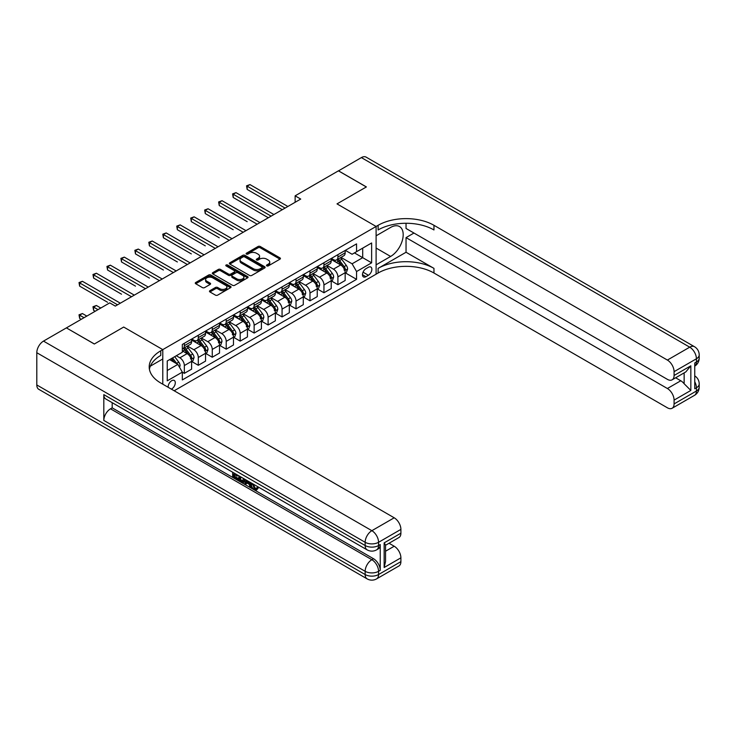 <?xml version="1.0" encoding="UTF-8"?>
<svg xmlns="http://www.w3.org/2000/svg" width="736" height="736" viewBox="0 0 736 736"><rect width="100%" height="100%" fill="white"/><g stroke="black" fill="none" stroke-linecap="round" stroke-linejoin="round"><path stroke-width="1.1" d="M266.791 265.88A1.086 0.626 0 0 0 268.327 265.88L279.974 259.155A1.555 0.892 0 0 0 280.434 258.52A1.555 0.892 0 0 0 279.974 257.885L260.24 246.496A1.555 0.892 0 0 0 258.051 246.496L246.404 253.221A1.086 0.626 0 0 0 247.94 254.104L249.449 253.239A4.959 2.861 0 0 1 256.459 253.239L258.106 254.187A4.959 2.861 0 0 1 259.56 256.211A4.959 2.861 0 0 1 258.106 258.235L256.597 259.109A1.086 0.626 0 0 0 258.134 259.992L259.642 259.118A4.959 2.861 0 0 1 266.662 259.118L268.3 260.075A4.959 2.861 0 0 1 269.753 262.099A4.959 2.861 0 0 1 268.3 264.123L266.791 264.997A1.086 0.626 0 0 0 266.791 265.88L266.791 264.997M171.368 389.142A5.051 2.916 120 0 0 171.718 388.958A5.051 2.916 120 0 0 175.021 384.505A5.051 2.916 120 0 0 174.248 380.457A5.051 2.916 120 0 0 171.718 380.705A5.051 2.916 120 0 0 168.158 387.292M209.926 290.674A1.555 0.892 0 0 0 209.475 291.309A1.555 0.892 0 0 0 209.926 291.944L215.464 295.136A1.555 0.892 0 0 0 217.654 295.136L230.589 287.666A1.555 0.892 0 0 0 231.049 287.031A1.555 0.892 0 0 0 230.589 286.405L210.855 275.006A1.555 0.892 0 0 0 208.665 275.006L195.73 282.477A1.555 0.892 0 0 0 195.27 283.112A1.555 0.892 0 0 0 195.73 283.746L202.418 287.601A1.555 0.892 0 0 0 204.608 287.601L210.146 284.409A1.555 0.892 0 0 0 210.597 283.774A1.555 0.892 0 0 0 210.146 283.139L206.825 281.226A4.149 2.392 0 0 1 205.611 279.533A4.149 2.392 0 0 1 208.178 277.325A4.149 2.392 0 0 1 212.695 277.84L225.685 285.338A4.149 2.392 0 0 1 226.9 287.031A4.149 2.392 0 0 1 224.342 289.248A4.149 2.392 0 0 1 219.816 288.724L217.654 287.482A1.555 0.892 0 0 0 215.464 287.482L209.926 290.674L209.926 291.944L215.464 288.77L215.464 287.482M36.8 384.956L365.157 574.54A9.476 5.474 120 0 0 367.126 578.873L38.76 389.298A9.476 5.474 -60 0 1 36.8 384.956L36.8 352.719A9.476 5.474 -60 0 1 43.498 341.108L66.396 327.888L94.318 344.016L123.694 327.051L94.374 343.979L66.452 327.925M66.452 327.86L109.728 302.873L115.313 306.093L300.72 199.06L295.136 195.831L338.413 170.844L366.335 186.962L337.014 203.89L376.105 226.458L162.785 349.618L123.694 327.051L162.785 349.618L160.77 350.787A39.486 22.798 0 0 0 149.206 366.905A39.486 22.798 0 0 0 160.77 383.024L394.202 517.794A9.476 5.474 60 0 1 400.899 529.396L378.562 542.294L378.562 545.523L380.236 544.548A9.476 5.474 60 0 1 378.276 548.89L376.602 549.856A9.476 5.474 -120 0 0 378.562 545.523A9.476 5.474 0 0 1 365.157 545.523L365.157 542.294L36.8 352.719M249.559 275.448A1.555 0.892 0 0 0 251.749 275.448L264.684 267.987A1.555 0.892 0 0 0 265.135 267.352A1.555 0.892 0 0 0 264.684 266.717L244.95 255.328A1.555 0.892 0 0 0 242.76 255.328L229.825 262.789A1.555 0.892 0 0 0 229.365 263.424A1.555 0.892 0 0 0 229.825 264.058L249.559 275.448M226.476 266.11A1.086 0.626 0 0 1 227.571 266.266L247.618 277.84L234.701 285.292A1.555 0.892 0 0 1 232.512 285.292L212.778 273.902L212.778 272.633A1.555 0.892 0 0 0 212.318 273.268A1.555 0.892 0 0 0 212.778 273.902M212.778 272.633L218.316 269.44A1.555 0.892 0 0 1 220.506 269.44L228.51 274.059A1.555 0.892 0 0 0 230.699 274.059L234.37 271.943A1.555 0.892 0 0 0 234.83 271.308A1.555 0.892 0 0 0 234.37 270.673L226.044 265.862A1.086 0.626 0 0 1 227.571 264.978L247.636 276.561A1.555 0.892 0 0 1 248.087 277.196A1.555 0.892 0 0 1 247.636 277.822L247.636 276.561M368.396 267.278L365.939 268.695A4.894 2.824 120 0 0 362.747 273.01A4.894 2.824 120 0 0 363.492 276.938A4.894 2.824 120 0 0 365.939 276.69L368.396 275.273A4.894 2.824 120 0 0 371.597 270.958A4.894 2.824 120 0 0 370.843 267.039A4.894 2.824 120 0 0 368.396 267.278M162.785 384.183L162.785 349.618L162.785 358.975L150.319 366.169M174.174 390.761L378.12 273.019A39.486 22.798 180 0 1 433.964 273.019L667.386 407.79A9.476 5.474 -120 0 0 672.124 408.259A9.476 5.474 -120 0 0 674.084 403.917L696.422 391.018L696.422 387.798L694.747 388.764L694.747 362.968L696.422 362.002L696.422 358.782L674.084 371.671L674.084 375.48L690.837 365.81L690.837 390.439L684.14 383.741L684.14 372.885M338.468 170.816L366.39 186.935L337.014 203.89L376.105 226.458L376.105 274.178L376.105 264.831L390.623 256.45A17.765 10.258 120 0 0 402.233 240.792A17.765 10.258 120 0 0 399.51 226.55A17.765 10.258 120 0 0 390.623 227.433L376.105 235.814L376.105 226.458L378.12 225.299A39.486 22.798 180 0 1 433.964 225.299L667.386 360.07L689.724 347.171L361.367 157.596L338.468 170.881M345.331 250.35L352.093 254.251L356.564 251.675L356.564 243.874L182.326 344.466L182.326 352.268L167.247 360.971L167.247 380.834L182.326 372.131L182.326 379.932L356.564 279.34L356.564 271.538L352.093 263.801L340.989 257.388M356.564 251.675L371.634 242.972L371.634 262.826L356.564 271.538M295.136 195.831L295.136 202.28M354.439 252.899L362.701 257.674L362.701 248.124L371.634 242.972M352.093 263.801L362.701 257.674L371.634 262.826M167.247 370.512L177.864 364.394L169.593 359.619M182.326 372.195L184.34 373.354L184.34 365.553A6.32 3.643 -120 0 0 179.869 357.816L176.3 355.746M184.34 373.354L191.599 369.159L191.599 361.358A6.32 3.643 -120 0 0 187.128 353.62L182.326 350.851M191.765 361.523L198.297 365.295L198.297 357.494A6.32 3.643 -120 0 0 193.835 349.747L187.413 346.049M198.297 365.295L205.556 361.1L205.556 353.298A6.32 3.643 -120 0 0 201.094 345.561L191.599 340.078M205.73 353.464L212.262 357.236L212.262 349.425A6.32 3.643 -120 0 0 207.791 341.688L201.379 337.99M212.262 357.236L219.521 353.041L219.521 345.239A6.32 3.643 -120 0 0 215.05 337.502L205.556 332.019M219.687 345.396L226.219 349.168L226.219 341.366A6.32 3.643 -120 0 0 221.757 333.629L215.335 329.93M226.219 349.168L233.478 344.982L233.478 337.18A6.32 3.643 -120 0 0 229.016 329.443L219.521 323.96M233.652 337.336L240.184 341.108L240.184 333.307A6.32 3.643 -120 0 0 235.713 325.57L229.301 321.871M240.184 341.108L247.443 336.922L247.443 329.121A6.32 3.643 -120 0 0 242.972 321.384L233.478 315.9M247.609 329.277L254.141 333.049L254.141 325.248A6.32 3.643 -120 0 0 249.679 317.51L243.257 313.803M254.141 333.049L261.4 328.863L261.4 321.062A6.32 3.643 -120 0 0 256.938 313.315L247.443 307.841M261.574 321.218L268.106 324.99L268.106 317.188A6.32 3.643 -120 0 0 263.635 309.451L257.223 305.744M268.106 324.99L275.365 320.804L275.365 312.993A6.32 3.643 -120 0 0 270.894 305.256L261.4 299.782M275.531 313.159L282.063 316.931L282.063 309.129A6.32 3.643 -120 0 0 277.601 301.392L271.179 297.684M282.063 316.931L289.322 312.736L289.322 304.934A6.32 3.643 -120 0 0 284.86 297.197L275.365 291.714M289.496 305.1L296.028 308.872L296.028 301.07A6.32 3.643 -120 0 0 291.557 293.333L285.145 289.625M296.028 308.872L303.287 304.676L303.287 296.875A6.32 3.643 -120 0 0 298.816 289.138L289.322 283.654M303.453 297.04L309.985 300.812L309.985 293.011A6.32 3.643 -120 0 0 305.523 285.274L299.101 281.566M309.985 300.812L317.244 296.617L317.244 288.816A6.32 3.643 -120 0 0 312.782 281.078L303.287 275.595M317.418 288.981L323.95 292.753L323.95 284.952A6.32 3.643 -120 0 0 319.479 277.205L313.067 273.507M323.95 292.753L331.209 288.558L331.209 280.756A6.32 3.643 -120 0 0 326.738 273.019L317.244 267.536M331.375 280.913L337.907 284.694L337.907 276.883A6.32 3.643 -120 0 0 333.445 269.146L327.023 265.448M337.907 284.694L345.166 280.499L345.166 272.697A6.32 3.643 -120 0 0 340.704 264.96L331.209 259.477M331.375 258.41L333.445 259.606A6.32 3.643 -120 0 0 336.6 259.918A6.32 3.643 -120 0 0 337.907 257.03L337.907 254.638M317.409 266.469L319.479 267.665A6.32 3.643 -120 0 0 322.635 267.978A6.32 3.643 -120 0 0 323.95 265.089L323.95 262.697M303.453 274.537L305.523 275.724A6.32 3.643 -120 0 0 308.678 276.037A6.32 3.643 -120 0 0 309.985 273.148L309.985 270.765M289.496 282.596L291.557 283.783A6.32 3.643 -120 0 0 294.713 284.096A6.32 3.643 -120 0 0 296.028 281.207L296.028 278.824M275.531 290.656L277.601 291.842A6.32 3.643 -120 0 0 280.756 292.155A6.32 3.643 -120 0 0 282.063 289.266L282.063 286.884M261.574 298.715L263.635 299.911A6.32 3.643 -120 0 0 266.8 300.224A6.32 3.643 -120 0 0 268.106 297.326L268.106 294.943M247.609 306.774L249.679 307.97A6.32 3.643 -120 0 0 252.834 308.283A6.32 3.643 -120 0 0 254.141 305.385L254.141 303.002M233.652 314.833L235.713 316.029A6.32 3.643 -120 0 0 238.878 316.342A6.32 3.643 -120 0 0 240.184 313.444L240.184 311.061M219.687 322.892L221.757 324.088A6.32 3.643 -120 0 0 224.912 324.401A6.32 3.643 -120 0 0 226.219 321.512L226.219 319.12M205.73 330.952L207.791 332.148A6.32 3.643 -120 0 0 210.956 332.46A6.32 3.643 -120 0 0 212.262 329.572L212.262 327.18M191.765 339.011L193.835 340.207A6.32 3.643 -120 0 0 196.99 340.52A6.32 3.643 -120 0 0 198.297 337.631L198.297 335.239M345.331 272.854L356.564 279.34M336.6 259.918L343.859 255.723A6.32 3.643 -120 0 0 345.166 252.834L345.166 250.452M322.635 267.978L329.903 263.792A6.32 3.643 -120 0 0 331.209 260.894L331.209 258.511M308.678 276.037L315.937 271.851A6.32 3.643 -120 0 0 317.244 268.953L317.244 266.57M294.713 284.096L301.981 279.91A6.32 3.643 -120 0 0 303.287 277.012L303.287 274.629M280.756 292.155L288.015 287.969A6.32 3.643 -120 0 0 289.322 285.08L289.322 282.688M266.8 300.224L274.059 296.028A6.32 3.643 -120 0 0 275.365 293.14L275.365 290.748M252.834 308.283L260.093 304.088A6.32 3.643 -120 0 0 261.4 301.199L261.4 298.807M238.878 316.342L246.137 312.147A6.32 3.643 -120 0 0 247.443 309.258L247.443 306.875M224.912 324.401L232.171 320.206A6.32 3.643 -120 0 0 233.478 317.317L233.478 314.934M210.956 332.46L218.215 328.265A6.32 3.643 -120 0 0 219.521 325.376L219.521 322.994M196.99 340.52L204.249 336.334A6.32 3.643 -120 0 0 205.556 333.436L205.556 331.053M182.326 348.836A6.32 3.643 -120 0 0 183.034 348.579L190.293 344.393A6.32 3.643 -120 0 0 191.599 341.495L191.599 339.112M183.034 348.579A6.32 3.643 -120 0 0 184.34 345.69L184.34 343.307M177.864 364.394L182.326 372.131M267.232 266.036L268.3 265.411A4.959 2.861 0 0 0 269.753 263.387L269.753 262.099M259.56 256.211L259.56 257.499A4.959 2.861 0 0 1 258.106 259.523L257.03 260.148M279.974 257.885L279.974 259.155L260.24 247.784A1.555 0.892 0 0 0 258.051 247.784L246.836 254.26M264.684 266.717L264.684 267.987L244.95 256.616A1.555 0.892 0 0 0 242.76 256.616L229.844 264.068M261.942 267.794A1.086 0.626 0 0 0 261.942 266.91L244.619 256.91A1.086 0.626 0 0 0 243.092 256.91L241.5 257.821A4.959 2.861 0 0 0 240.046 259.854A4.959 2.861 0 0 0 241.5 261.878L253.34 268.714A4.959 2.861 0 0 0 260.351 268.714L261.942 267.794L261.942 269.082A1.086 0.626 0 0 0 262.264 268.64L262.264 267.352M240.046 259.854L240.046 261.142A4.959 2.861 0 0 0 241.5 263.166L241.5 261.878M261.942 269.082L260.351 270.002A4.959 2.861 0 0 1 253.34 270.002L241.5 263.166M212.796 273.912L218.316 270.728L218.316 269.44M234.83 271.308L234.83 272.596A1.555 0.892 0 0 1 234.37 273.231L230.699 275.347A1.555 0.892 0 0 1 228.51 275.347L220.506 270.728A1.555 0.892 0 0 0 218.316 270.728M236.808 278.852A4.149 2.392 0 0 0 241.334 279.376A4.149 2.392 0 0 0 243.892 277.159A4.149 2.392 0 0 0 242.678 275.466L238.096 272.826A1.555 0.892 0 0 0 235.906 272.826L232.236 274.942A1.555 0.892 0 0 0 231.785 275.577A1.555 0.892 0 0 0 232.236 276.212L236.808 278.852L236.808 280.14A4.149 2.392 0 0 0 241.334 280.664A4.149 2.392 0 0 0 243.892 278.447L243.892 277.159M231.785 275.577L231.785 276.865A1.555 0.892 0 0 0 232.236 277.5L232.236 276.212M236.808 280.14L232.236 277.5M226.9 287.031L226.9 288.328A4.149 2.392 0 0 1 224.342 290.536A4.149 2.392 0 0 1 219.816 290.021L217.654 288.77A1.555 0.892 0 0 0 215.464 288.77M205.611 279.533L205.611 280.821A4.149 2.392 0 0 0 206.825 282.514L206.825 281.226M210.146 283.139L210.146 284.409L206.825 282.514M230.57 287.684L210.855 276.294A1.555 0.892 0 0 0 208.665 276.294L195.748 283.756M345.166 272.955L346.509 272.182L347.622 268.953A4.186 2.42 -120 0 0 346.288 265.392L341.725 259.302A12.08 6.974 -120 0 0 340.409 257.72M335.864 262.172A12.08 6.974 -120 0 0 333.399 259.578M344.025 269.91C344.65 270.747 345.101 270.489 345.368 269.137A4.186 2.42 -120 0 0 344.163 266.616L339.6 260.526A12.08 6.974 -120 0 0 338.284 258.943M337.162 259.596A10.028 5.787 60 0 1 338.808 261.464L342.672 266.625M247.167 221.656L219.245 205.537L219.245 202.317L222.033 200.698L259.955 222.594M336.941 259.716A12.08 6.974 60 0 1 338.266 261.298L341.302 265.346M285.08 208.086L247.167 186.19L249.955 184.58L287.877 206.476M282.293 209.696L247.167 189.419L247.167 186.19L246.551 185.84L249.955 184.58M247.167 189.419L246.551 185.84M331.209 281.014L332.543 280.241L333.666 277.012A4.186 2.42 -120 0 0 332.332 273.452L327.768 267.361A12.08 6.974 -120 0 0 326.444 265.779M321.908 270.232A12.08 6.974 -120 0 0 319.433 267.637M330.068 277.969C330.694 278.806 331.136 278.548 331.402 277.196A4.186 2.42 -120 0 0 330.206 274.675L325.643 268.585A12.08 6.974 -120 0 0 324.328 267.002M323.196 267.656A10.028 5.787 60 0 1 324.843 269.523L328.707 274.684M233.202 229.715L205.28 213.596L205.28 210.376L208.076 208.757L245.99 230.653M322.984 267.775A12.08 6.974 60 0 1 324.3 269.358L327.336 273.406M317.244 289.073L318.587 288.3L319.7 285.08A4.186 2.42 -120 0 0 318.366 281.511L313.803 275.42A12.08 6.974 -120 0 0 312.487 273.838M307.942 278.291A12.08 6.974 -120 0 0 305.477 275.696M316.103 286.028C316.728 286.874 317.179 286.608 317.446 285.255A4.186 2.42 -120 0 0 316.241 282.734L311.678 276.644A12.08 6.974 -120 0 0 310.362 275.071M309.24 275.715A10.028 5.787 60 0 1 310.886 277.592L314.75 282.744M219.245 237.783L191.323 221.656L191.323 218.436L194.111 216.826L232.033 238.712M309.019 275.844A12.08 6.974 60 0 1 310.344 277.417L313.38 281.465M303.287 297.132L304.621 296.36L305.744 293.14A4.186 2.42 -120 0 0 304.41 289.57L299.846 283.48A12.08 6.974 -120 0 0 298.522 281.897M293.986 286.35A12.08 6.974 -120 0 0 291.511 283.756M302.146 294.087C302.772 294.934 303.214 294.676 303.48 293.314A4.186 2.42 -120 0 0 302.284 290.794L297.721 284.703A12.08 6.974 -120 0 0 296.406 283.13M295.274 283.774A10.028 5.787 60 0 1 296.921 285.651L300.785 290.803M205.28 245.842L177.358 229.715L177.358 226.495L180.154 224.885L218.068 246.772M295.062 283.903A12.08 6.974 60 0 1 296.378 285.476L299.414 289.533M271.124 216.145L233.202 194.249L235.998 192.639L273.912 214.535M268.327 217.755L233.202 197.478L233.202 194.249L232.585 193.899L235.998 192.639M233.202 197.478L232.585 193.899M257.158 224.204L218.629 201.958L222.033 200.698M219.245 205.537L218.629 201.958M243.202 232.263L204.663 210.018L208.076 208.757M205.28 213.596L204.663 210.018M289.322 305.192L290.665 304.419L291.778 301.199A4.186 2.42 -120 0 0 290.444 297.629L285.881 291.539A12.08 6.974 -120 0 0 284.565 289.966M280.03 294.409A12.08 6.974 -120 0 0 277.555 291.824M288.181 302.146C288.806 302.993 289.257 302.735 289.524 301.374A4.186 2.42 -120 0 0 288.328 298.862L283.756 292.762A12.08 6.974 -120 0 0 282.44 291.189M281.318 291.833A10.028 5.787 60 0 1 282.964 293.71L286.828 298.862M191.323 253.902L163.401 237.774L163.401 234.554L166.189 232.944L204.111 254.831M281.097 291.962A12.08 6.974 60 0 1 282.422 293.535L285.458 297.592M229.236 240.322L190.707 218.077L194.111 216.826M191.323 221.656L190.707 218.077M406.042 252.255L378.12 268.373A39.486 22.798 180 0 1 433.964 268.373L406.042 252.255L406.042 237.618L413.963 233.036M406.042 223.266L406.042 228.464L667.386 379.353A9.476 5.474 -120 0 0 672.124 379.822A9.476 5.474 -120 0 0 674.084 375.48M690.837 390.439L674.084 400.108L674.084 403.917M674.084 400.108A9.476 5.474 -120 0 0 667.386 388.507L680.791 380.77A9.476 5.474 60 0 1 684.14 383.741M406.042 237.618L667.386 388.507M361.367 157.596A9.476 5.474 -60 0 1 366.105 157.127L694.462 346.702A9.476 5.474 120 0 0 689.724 347.171A9.476 5.474 60 0 1 696.422 358.782A9.476 5.474 180 0 0 699.2 354.908A9.476 9.476 0 0 0 694.462 346.702M674.084 371.671A9.476 5.474 -120 0 0 667.386 360.07M675.63 377.789L680.791 380.77M378.12 225.299L378.12 229.945A39.486 22.798 180 0 1 433.964 229.945L433.964 225.299M672.124 379.822L685.823 371.91L690.837 365.81M253.212 484.049L255.291 488.382L256.064 488.658M252.411 483.626L254.398 488.897L255.696 489.063L257.168 487.536L258.115 488.336L256.432 490.102L254.481 489.845C252.42 488.446 251.39 486.505 251.381 484.021L251.454 483.074M246.946 483.009L245.622 484.628L244.619 484.049L246.312 480.102M250.562 482.558L251.896 487.223L251.004 487.738L250.001 487.158L249.237 484.334L246.385 482.687L245.622 484.628M234.49 474.628L234.49 476.275L238.436 478.556L238.436 479.449L237.544 479.964L232.65 477.14L232.65 472.218M238.013 475.318L237.112 476.146L233.597 474.113L233.597 476.79L234.49 476.275M103.813 394.634L365.157 545.523A9.476 5.474 120 0 0 367.126 549.856L105.772 398.967A9.476 5.474 -60 0 1 103.813 394.634L103.813 420.422A9.476 5.474 -60 0 1 110.51 408.82L112.185 407.854L373.538 558.734A9.476 5.474 60 0 1 380.236 570.345L380.236 544.548M112.185 407.854L112.185 402.675M244.26 478.924L244.334 479.973L245.208 479.467L244.297 482.016L243.404 482.531L241.233 482.098L238.832 480.709L238.832 475.787M384.146 542.874L385.535 544.971L385.535 561.54L384.146 567.511L384.146 542.874L400.899 533.204L400.899 529.396M400.899 533.204A9.476 5.474 60 0 1 398.94 537.538L385.535 545.275M389.04 543.251L394.202 546.232A9.476 5.474 60 0 1 400.899 557.833L384.146 567.511M380.236 570.345L378.562 571.311L378.562 574.54L400.899 561.642L400.899 557.833M400.899 561.642A9.476 5.474 60 0 1 398.94 565.975L376.602 578.873A9.476 5.474 -120 0 0 378.562 574.54A9.476 5.474 0 0 1 365.157 574.54L365.157 571.311L103.813 420.422M160.77 350.787L160.77 355.424A39.486 22.798 0 0 0 149.408 369.224M233.597 476.79L237.544 479.072L238.436 478.556M237.544 479.072L237.544 479.964M233.597 472.76L237.507 475.024M237.112 475.254L237.112 476.146M244.334 479.973L243.404 482.531M239.78 476.339L239.78 480.36L241.16 481.16L242.742 481.528L243.322 478.382M240.672 476.854L240.672 479.844L243.634 481.013M239.78 480.36L240.672 479.844M241.16 481.16L242.052 480.645M249.311 481.841L251.004 487.738M247.195 480.617L246.67 481.96L248.952 483.276L248.428 481.326M247.756 480.939L247.563 481.445L248.621 482.062M246.67 481.96L247.563 481.445M254.398 488.897L255.291 488.382M252.319 484.564L253.175 484.067M256.275 488.051L257.223 488.851L258.115 488.336M257.223 488.851L256.432 490.102M275.365 313.251L276.708 312.478L277.822 309.258A4.186 2.42 -120 0 0 276.488 305.688L271.924 299.598A12.08 6.974 -120 0 0 270.6 298.025M266.064 302.468A12.08 6.974 -120 0 0 263.589 299.883M274.224 310.206C274.85 311.052 275.301 310.794 275.558 309.433A4.186 2.42 -120 0 0 274.362 306.921L269.799 300.822A12.08 6.974 -120 0 0 268.484 299.248M267.352 299.892A10.028 5.787 60 0 1 268.999 301.769L272.863 306.921M177.358 261.961L149.436 245.842L149.436 242.613L152.232 241.003L190.146 262.89M267.14 300.021A12.08 6.974 60 0 1 268.456 301.604L271.492 305.652M215.28 248.382L176.741 226.136L180.154 224.885M177.358 229.715L176.741 226.136M261.4 321.319L262.743 320.537L263.856 317.317A4.186 2.42 -120 0 0 262.522 313.757L257.959 307.657A12.08 6.974 -120 0 0 256.643 306.084M252.108 310.528A12.08 6.974 -120 0 0 249.633 307.942M260.259 318.265C260.884 319.111 261.335 318.854 261.602 317.492A4.186 2.42 -120 0 0 260.406 314.98L255.843 308.89A12.08 6.974 -120 0 0 254.518 307.308M253.396 307.961A10.028 5.787 60 0 1 255.042 309.828L258.906 314.98M163.401 270.02L135.479 253.902L135.479 250.672L138.267 249.062L176.189 270.958M253.184 308.08A12.08 6.974 60 0 1 254.5 309.663L257.536 313.711M201.314 256.45L162.785 234.195L166.189 232.944M163.401 237.774L162.785 234.195M247.443 329.378L248.786 328.606L249.9 325.376A4.186 2.42 -120 0 0 248.566 321.816L244.002 315.726A12.08 6.974 -120 0 0 242.678 314.143M238.142 318.587A12.08 6.974 -120 0 0 235.667 316.002M246.302 326.333C246.928 327.17 247.379 326.913 247.636 325.551A4.186 2.42 -120 0 0 246.44 323.04L241.877 316.949A12.08 6.974 -120 0 0 240.562 315.367M239.43 316.02A10.028 5.787 60 0 1 241.077 317.888L244.941 323.04M149.436 278.079L121.514 261.961L121.514 258.732L124.31 257.122L162.224 279.018M239.218 316.14A12.08 6.974 60 0 1 240.534 317.722L243.57 321.77M187.358 264.509L148.819 242.264L152.232 241.003M149.436 245.842L148.819 242.264M233.478 337.438L234.821 336.665L235.934 333.436A4.186 2.42 -120 0 0 234.6 329.875L230.037 323.785A12.08 6.974 -120 0 0 228.721 322.202M224.186 326.646A12.08 6.974 -120 0 0 221.711 324.061M232.337 334.392C232.962 335.23 233.413 334.972 233.68 333.62A4.186 2.42 -120 0 0 232.484 331.099L227.921 325.008A12.08 6.974 -120 0 0 226.596 323.426M225.474 324.079A10.028 5.787 60 0 1 227.12 325.947L230.984 331.108M135.479 286.138L107.557 270.02L107.557 266.791L110.345 265.181L148.267 287.077M225.262 324.199A12.08 6.974 60 0 1 226.578 325.781L229.614 329.829M173.392 272.568L134.863 250.323L138.267 249.062M135.479 253.902L134.863 250.323M219.521 345.497L220.864 344.724L221.978 341.495A4.186 2.42 -120 0 0 220.644 337.934L216.08 331.844A12.08 6.974 -120 0 0 214.756 330.262M210.22 334.714A12.08 6.974 -120 0 0 207.745 332.12M218.38 342.452C219.006 343.289 219.457 343.031 219.714 341.679A4.186 2.42 -120 0 0 218.518 339.158L213.955 333.068A12.08 6.974 -120 0 0 212.64 331.485M211.517 332.138A10.028 5.787 60 0 1 213.155 334.006L217.019 339.167M121.514 294.198L93.592 278.079L93.592 274.859L96.388 273.24L134.302 295.136M211.296 332.258A12.08 6.974 60 0 1 212.612 333.84L215.648 337.888M159.436 280.628L120.897 258.382L124.31 257.122M121.514 261.961L120.897 258.382M205.556 353.556L206.899 352.783L208.012 349.554A4.186 2.42 -120 0 0 206.678 345.994L202.115 339.903A12.08 6.974 -120 0 0 200.799 338.321M196.264 342.774A12.08 6.974 -120 0 0 193.789 340.179M204.415 350.511C205.05 351.348 205.491 351.09 205.758 349.738A4.186 2.42 -120 0 0 204.562 347.217L199.999 341.127A12.08 6.974 -120 0 0 198.674 339.544M197.552 340.198A10.028 5.787 60 0 1 199.198 342.065L203.062 347.226M107.557 302.257L79.635 286.138L79.635 282.918L82.423 281.299L120.345 303.195M197.34 340.326A12.08 6.974 60 0 1 198.656 341.9L201.692 345.948M145.47 288.687L106.941 266.441L110.345 265.181M107.557 270.02L106.941 266.441M191.599 361.615L192.942 360.842L194.056 357.622A4.186 2.42 -120 0 0 192.722 354.053L188.158 347.962A12.08 6.974 -120 0 0 186.834 346.38M190.458 358.57C191.084 359.416 191.535 359.159 191.792 357.797A4.186 2.42 -120 0 0 190.596 355.276L186.033 349.186A12.08 6.974 -120 0 0 184.718 347.613M183.595 348.257A10.028 5.787 60 0 1 185.233 350.134L189.097 355.286M100.795 308.034L96.388 305.486L93.592 307.096L93.592 310.325L95.211 311.254M183.374 348.386A12.08 6.974 60 0 1 184.69 349.959L187.726 354.007M93.592 310.325L92.975 306.746L98.008 309.644M92.975 306.746L96.388 305.486M131.514 296.746L92.975 274.5L96.388 273.24M93.592 278.079L92.975 274.5M179.538 367.292L180.09 365.682A4.186 2.42 -120 0 0 178.756 362.112L174.69 356.675M86.839 316.094L82.423 313.545L79.635 315.155L79.635 318.384L81.254 319.314M177.017 363.906A4.186 2.42 -120 0 0 176.64 363.336L172.564 357.908M171.516 358.506L174.441 362.416M171.221 358.68L173.705 361.992M79.635 318.384L79.019 314.806L84.042 317.704M79.019 314.806L82.423 313.545M117.548 304.805L79.019 282.56L82.423 281.299M79.635 286.138L79.019 282.56M179.869 357.816L187.128 353.62M193.835 349.747L201.094 345.561M207.791 341.688L215.05 337.502M221.757 333.629L229.016 329.443M235.713 325.57L242.972 321.384M249.679 317.51L256.938 313.315M263.635 309.451L270.894 305.256M277.601 301.392L284.86 297.197M291.557 293.333L298.816 289.138M305.523 285.274L312.782 281.078M319.479 277.205L326.738 273.019M333.445 269.146L340.704 264.96M337.907 257.03L345.166 252.834M337.907 276.883L345.166 272.697M323.95 284.952L331.209 280.756M323.95 265.089L331.209 260.894M309.985 293.011L317.244 288.816M309.985 273.148L317.244 268.953M296.028 301.07L303.287 296.875M296.028 281.207L303.287 277.012M282.063 309.129L289.322 304.934M282.063 289.266L289.322 285.08M268.106 317.188L275.365 312.993M268.106 297.326L275.365 293.14M254.141 325.248L261.4 321.062M254.141 305.385L261.4 301.199M240.184 333.307L247.443 329.121M240.184 313.444L247.443 309.258M226.219 341.366L233.478 337.18M226.219 321.512L233.478 317.317M212.262 349.425L219.521 345.239M212.262 329.572L219.521 325.376M198.297 357.494L205.556 353.298M198.297 337.631L205.556 333.436M184.34 365.553L191.599 361.358M184.34 345.69L191.599 341.495M363.041 272.182L368.396 275.273M362.48 274.694L365.939 276.69M268.3 265.411L268.3 264.123M256.597 259.992L256.597 259.109M258.106 259.523L258.106 258.235M246.404 254.104L246.404 253.221M258.051 247.784L258.051 246.496M260.24 247.784L260.24 246.496M229.825 264.058L229.825 262.789M242.76 256.616L242.76 255.328M244.95 256.616L244.95 255.328M253.34 270.002L253.34 268.714M260.351 270.002L260.351 268.714M220.506 270.728L220.506 269.44M228.51 275.347L228.51 274.059M230.699 275.347L230.699 274.059M234.37 273.231L234.37 271.943M227.571 266.266L227.571 264.978M217.654 288.77L217.654 287.482M219.816 290.021L219.816 288.724M195.73 283.746L195.73 282.477M208.665 276.294L208.665 275.006M210.855 276.294L210.855 275.006M230.589 287.666L230.589 286.405M344.853 270.618L347.594 269.036M339.6 260.526L341.725 259.302M336.315 262.421L338.266 261.298M344.163 266.616L346.288 265.392M343.832 268.254L345.368 269.137M330.896 278.677L333.638 277.095M325.643 268.585L327.768 267.361M322.35 270.489L324.3 269.358M330.206 274.675L332.332 273.452M329.875 276.313L331.402 277.196M316.931 286.736L319.672 285.154M311.678 276.644L313.803 275.42M308.393 278.548L310.344 277.417M316.241 282.734L318.366 281.511M315.91 284.372L317.446 285.255M302.974 294.796L305.716 293.213M297.721 284.703L299.846 283.48M294.428 286.608L296.378 285.476M302.284 290.794L304.41 289.57M301.953 292.431L303.48 293.314M289.009 302.864L291.75 301.282M283.756 292.762L285.881 291.539M280.471 294.667L282.422 293.535M288.328 298.862L290.444 297.629M287.988 300.49L289.524 301.374M378.12 268.373L378.12 273.019M433.964 268.373L433.964 273.019M694.747 381.708A9.476 5.474 60 0 1 696.422 387.798A9.476 5.474 180 0 0 699.2 383.925A9.476 9.476 0 0 0 694.747 375.894M694.462 395.361A9.476 9.476 0 0 0 699.2 387.154A9.476 5.474 0 0 1 696.422 391.018A9.476 5.474 60 0 1 694.462 395.361L672.124 408.259M696.422 362.002A9.476 5.474 60 0 1 694.747 366.151A9.476 9.476 0 0 0 699.2 358.138A9.476 5.474 0 0 1 696.422 362.002M376.105 248.06L390.623 256.45M43.498 341.108L371.864 530.684L394.202 517.794M110.51 408.82L371.864 559.71L373.538 558.734M385.535 551.227L394.202 546.232M371.864 530.684A9.476 5.474 120 0 0 365.157 542.294A9.476 5.474 180 0 0 378.562 542.294A9.476 5.474 -120 0 0 371.864 530.684M371.864 559.71A9.476 5.474 120 0 0 365.157 571.311A9.476 5.474 180 0 0 378.562 571.311A9.476 5.474 -120 0 0 371.864 559.71M275.052 310.923L277.794 309.341M269.799 300.822L271.924 299.598M266.506 302.726L268.456 301.604M274.362 306.921L276.488 305.688M274.031 308.55L275.558 309.433M261.087 318.982L263.828 317.4M255.843 308.89L257.959 307.657M252.549 310.785L254.5 309.663M260.406 314.98L262.522 313.757M260.066 316.609L261.602 317.492M247.13 327.042L249.872 325.459M241.877 316.949L244.002 315.726M238.584 318.844L240.534 317.722M246.44 323.04L248.566 321.816M246.109 324.677L247.636 325.551M233.165 335.101L235.906 333.518M227.921 325.008L230.037 323.785M224.627 326.904L226.578 325.781M232.484 331.099L234.6 329.875M232.153 332.736L233.68 333.62M219.208 343.16L221.95 341.578M213.955 333.068L216.08 331.844M210.662 334.963L212.612 333.84M218.518 339.158L220.644 337.934M218.187 340.796L219.714 341.679M205.243 351.219L207.984 349.637M199.999 341.127L202.115 339.903M196.705 343.031L198.656 341.9M204.562 347.217L206.678 345.994M204.231 348.855L205.758 349.738M191.286 359.278L194.028 357.696M186.033 349.186L188.158 347.962M182.74 351.09L184.69 349.959M190.596 355.276L192.722 354.053M190.265 356.914L191.792 357.797M179.004 366.372L180.062 365.755M176.64 363.336L178.756 362.112M699.2 383.925L699.2 387.154M699.2 354.908L699.2 358.138M367.126 549.856A9.476 9.476 0 0 0 376.602 549.856M367.126 578.873A9.476 9.476 0 0 0 376.602 578.873"/></g></svg>
